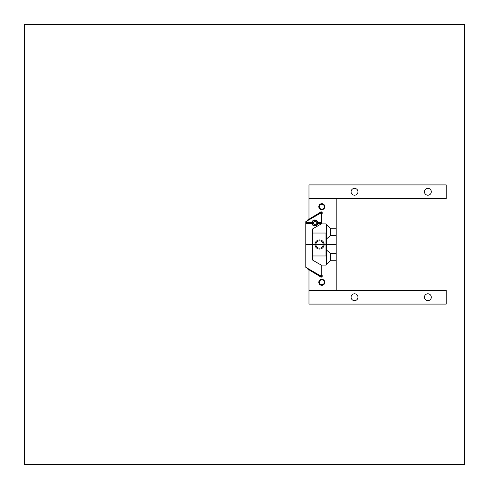 <?xml version="1.0" encoding="UTF-8"?>
<svg xmlns="http://www.w3.org/2000/svg" width="489" height="489" viewBox="0 0 489 489"><rect width="100%" height="100%" fill="white"/><g stroke="black" fill="none" stroke-linecap="round" stroke-linejoin="round"><path stroke-width="0.73" d="M312.642 255.961L325.992 255.961L325.992 233.039L312.642 233.039M323.205 244.5A3.667 3.667 0 0 0 317.703 241.321A3.667 3.667 0 0 0 317.703 247.678A3.667 3.667 0 0 0 323.205 244.5M324.121 244.5A4.584 4.584 0 0 0 317.245 240.527A4.584 4.584 0 0 0 317.245 248.473A4.584 4.584 0 0 0 324.121 244.5M308.975 198.656L446.212 198.656L446.212 184.903L308.975 184.903L308.975 219.213L320.136 212.428A1.137 1.137 0 0 1 321.689 212.006A1.137 1.137 0 0 1 322.104 213.565L322.104 213.559M321.811 214.066L321.811 223.889L325.808 223.889A0.587 0.587 0 0 1 326.395 224.475L326.395 264.525A0.587 0.587 0 0 1 325.808 265.111L321.261 265.111L321.261 276.242L305.784 267.306L305.784 221.694L321.261 212.758L321.261 223.889L312.936 228.693A0.587 0.587 0 0 0 312.642 229.2L312.642 259.8A0.587 0.587 0 0 0 312.936 260.307L321.261 265.111L321.261 276.242L307.459 268.272L307.184 268.748L320.931 276.688A0.587 0.587 0 0 0 321.811 276.181L321.811 274.928M308.975 290.344L446.212 290.344L446.212 304.097L308.975 304.097L308.975 269.787L320.136 276.572A1.137 1.137 0 0 0 321.689 276.994A1.137 1.137 0 0 0 322.104 275.435M324.305 206.688A2.494 2.494 0 0 0 320.564 204.53A2.494 2.494 0 0 0 320.564 208.846A2.494 2.494 0 0 0 324.305 206.688M324.818 206.688A3.007 3.007 0 0 0 320.307 204.084A3.007 3.007 0 0 0 320.307 209.292A3.007 3.007 0 0 0 324.818 206.688M324.305 282.312A2.494 2.494 0 0 0 320.564 280.154A2.494 2.494 0 0 0 320.564 284.47A2.494 2.494 0 0 0 324.305 282.312M324.818 282.312A3.007 3.007 0 0 0 320.307 279.708A3.007 3.007 0 0 0 320.307 284.916A3.007 3.007 0 0 0 324.818 282.312M317.337 222.978A2.494 2.494 0 0 0 313.596 220.814A2.494 2.494 0 0 0 313.596 225.136A2.494 2.494 0 0 0 317.337 222.978M317.85 222.978A3.007 3.007 0 0 0 313.339 220.374A3.007 3.007 0 0 0 313.339 225.582A3.007 3.007 0 0 0 317.85 222.978M314.843 221.328L313.412 222.153L313.412 223.803L314.843 224.628L316.273 223.803L316.273 222.153L314.843 221.328M317.275 223.528L321.261 223.528M317.275 222.428L321.261 222.428M312.41 223.528L305.784 223.528M312.41 222.428L305.784 222.428M320.931 212.312A0.587 0.587 0 0 1 321.811 212.819L321.811 223.889L321.261 223.889L321.261 212.758L307.459 220.728L307.184 220.252L320.912 212.324M326.395 264.231L330.405 260.747L336.188 260.747M326.395 249.928L330.405 253.412L336.188 253.412M326.395 239.072L330.405 235.588L336.188 235.588M326.395 224.769L330.405 228.253L336.188 228.253M330.405 235.588L330.405 228.253M330.405 260.747L330.405 253.412M336.188 198.656L336.188 290.344M305.784 244.5L336.188 244.5M464.55 198.656L464.55 290.344M464.55 24.45L464.55 464.55L24.45 464.55L24.45 24.45L464.55 24.45M431.304 191.78A3.429 3.429 0 0 0 426.163 188.809A3.429 3.429 0 0 0 426.157 194.75A3.429 3.429 0 0 0 431.304 191.78M357.954 191.78A3.429 3.429 0 0 0 352.813 188.809A3.429 3.429 0 0 0 352.807 194.75A3.429 3.429 0 0 0 357.954 191.78M357.954 297.22A3.429 3.429 0 0 0 352.813 294.25A3.429 3.429 0 0 0 352.807 300.191A3.429 3.429 0 0 0 357.954 297.22M431.304 297.22A3.429 3.429 0 0 0 426.163 294.25A3.429 3.429 0 0 0 426.157 300.191A3.429 3.429 0 0 0 431.304 297.22"/></g></svg>
